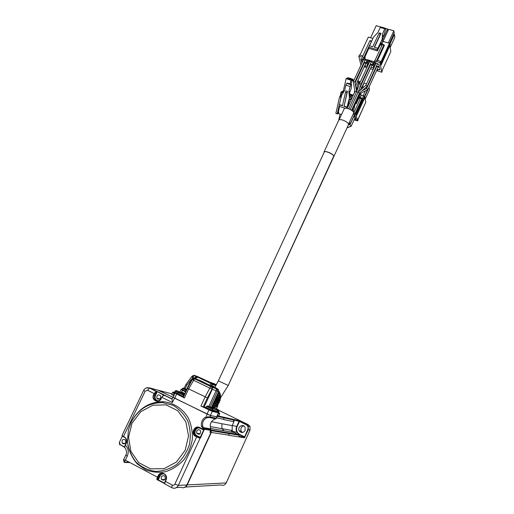 <?xml version="1.0" encoding="UTF-8"?>
<svg xmlns="http://www.w3.org/2000/svg" width="514" height="514" viewBox="0 0 514 514"><rect width="100%" height="100%" fill="white"/><g stroke="black" fill="none" stroke-linecap="round" stroke-linejoin="round"><path stroke-width="0.77" d="M183.151 487.754C184.963 487.638 186.319 486.7 187.212 484.927L211.305 432.454L210.92 430.212M172.935 397.2L157.772 390.087M185.4 486.829L187.057 484.843L211.145 432.377L210.836 430.398L210.991 432.409L209.86 432.229L210.721 430.346L204.193 429.286L201.507 426.434L202.702 426.202C202.086 422.489 203.364 419.72 206.532 417.895L205.896 416.938L209.918 416.873L210.522 415.556L174.484 398.144L172.415 402.533L172.036 399.05L163.799 395.009L161.865 397.341L172.415 402.533M185.432 487.034L221.014 484.953C223.224 485.814 224.959 485.145 226.218 482.935L250.035 430.064L250.01 426.447L248.243 424.648L246.502 424.268L238.843 420.606L217.274 415.736M250.035 430.064L248.313 429.73L244.471 437.748L228.878 435.345L228.929 433.565L228.19 432.827L210.971 430M239.254 436.277L238.046 434.401L234.262 432.537L224.104 430.809L221.952 428.682L221.881 423.742L211.575 421.666M221.881 423.742L232.199 425.605L233.947 421.756L234.063 420.124L233.607 419.411M234.281 432.55L232.187 430.494L232.18 425.611L233.928 421.756L223.796 419.552L223.86 417.805L223.121 417.066M218.604 410.262L248.243 424.648M217.281 415.717L218.746 415.865M171.695 394.399L173.841 395.696M223.866 417.824L239.055 421.255L246.174 424.692L246.502 424.268L248.288 426.087L248.313 429.73L247.767 429.498L244.458 437.292L239.261 436.534M245.12 430.481C243.199 433.096 241.22 433.206 239.183 430.803C236.96 426.896 243.225 423.183 245.082 427.301L245.12 430.481M167.519 396.834L168.631 397.38M243.797 425.907C241.194 426.723 240.327 428.477 241.194 431.169L242.512 432.525M185.618 391.951L181.269 389.651M217.544 405.739L217.711 405.379M185.65 391.88L181.249 389.689L181.468 389.22L185.869 391.417M185.194 388.539L186.852 385.063L185.959 384.414L191.645 376.781M218.212 412.196L218.193 411.425L217.416 410.943M181.885 389.31L181.468 389.22M194.266 378.073L192.621 377.276L192.429 377.565L191.626 376.807L191.851 376.499M193.091 375.599L195.191 375.65L197.742 377.09L195.307 378.458L194.376 377.906M216.086 385.05L197.28 376.402L194.684 375.548L192.621 377.276L192.005 376.319M192.866 376.852L192.024 376.293C193.225 375.438 194.119 375.194 194.697 375.548M217.383 405.128L217.711 405.366L217.358 405.295M209.982 385.153L210.849 383.309L211.781 384.35L211.916 385.815M194.208 378.163L198.378 379.917M218.951 412.382L218.463 412.858L212.276 411.373L200.923 406.054L205.202 396.834L187.546 388.359L183.305 397.38L184.397 397.997L175.717 393.441M175.467 393.21L174.117 392.381M200.03 437.851L199.888 438.23M186.325 390.447L182.29 388.455L181.847 389.394L185.882 391.392M195.571 377.038L197.736 377.083L196.528 376.89M212.16 385.905L211.935 384.395L210.856 383.315L215.938 385.506M218.598 412.093L218.958 412.363L218.257 412.196M176.424 393.081L174.786 391.996M209.057 429.518L208.003 429.903M212.578 383.386L212.243 383.226M211.138 382.705L210.804 382.544M217.531 410.699L219.009 411.2L218.277 412.144M176.636 393.152L174.747 392.079M186.743 389.548L183.196 387.954M213.246 383.54L215.989 384.478L216.221 385.018L215.475 384.761M214.685 384.035L211.055 382.577L214.55 383.817M184.378 388.366L183.183 387.954M185.515 388.854L184.269 388.192M186.376 389.149L186.813 389.406M217.666 409.33L218.829 410.198L217.3 409.626M184.738 393.557L181.224 392.009M179.727 392.137L176.18 390.582M217.178 409.176L218.45 410.088M182.419 392.439L181.185 392.002M182.341 392.259L183.607 392.94M179.502 391.822L180.138 392.253M177.388 391.019L176.141 390.576M178.621 391.527L177.246 390.82M347.001 127.909L351.171 126.226L349.436 124.202M348.338 124.998L350.4 123.521L349.327 122.46M355.084 117.693L355.643 117.873M354.281 115.078L354.872 115.277M354.506 118.952L356.029 119.177L355.534 117.488L353.6 116.569M355.457 119.267L355.823 118.477M353.696 116.35L355.264 116.582L354.756 114.873L353.189 114.069M354.686 116.678L355.052 115.881M341.521 114.571L338.43 113.549L337.235 113.89L335.873 113.44L339.574 96.94L340.544 95.765L341.45 96.079M354.069 119.91L357.693 120.835L356.08 115.316L356.703 115.432L355.129 113.331L353.645 113.074M356.87 120.276L355.816 119.582L356.857 120.308M354.673 113.761L355.033 114.455L354.673 113.761M355.347 103.256L353.324 111.872M339.593 106.443L338.341 111.994L338.752 112.129L338.43 113.549M352.912 96.028L351.57 95.591L350.657 99.517L349.963 99.298M349.816 95.353L349.783 95.019M343.114 92.873L341.579 92.379L340.795 95.867M338.752 112.129L338.193 112.47L337.871 113.89M338.193 112.47L337.782 112.335L337.46 113.755M341.347 96.542L339.298 104.747M338.964 106.231L337.235 113.89M337.782 112.335L338.341 111.994M341.579 92.379L341.174 92.006L343.378 90.798M357.924 120.34L357.693 120.835M357.962 119.633L365.82 102.093L364.747 97.904M364.844 97.069L364.42 96.632L355.984 115.001M367.613 89.667L356.478 113.401L355.797 112.303L355.206 113.588M356.176 112.566L362.447 98.913L362.171 98.213L355.129 113.331M361.901 98.592L360.552 98.155L353.773 112.881M360.552 98.155L360.918 97.814M354.274 111.801L353.658 112.54M362.331 98.457L363.578 95.745L361.419 95.058L359.839 98.489L358.817 98.161M349.899 95.058L351.57 95.591L350.946 96.831L349.462 97.692L346.777 108.293M347.74 107.22L349.34 100.294L349.783 99.401L350.554 98.951L350.657 99.517M345.067 108.236L338.925 106.218L341.656 95.174L344.676 90.406L345.864 85.163L350.079 86.5L348.871 91.749L349.462 97.692M360.712 94.827L361.419 95.058L360.886 95.475L360.404 93.651L355.887 102.928L356.163 103.918L359.678 96.51L359.839 98.489M363.578 95.745L364.336 96.298M350.066 83.955L350.927 80.197L346.108 78.674L343.134 91.871L342.452 92.269L343.127 91.897M350.118 97.159L349.43 91.441L348.871 91.749M339.529 104.612L342.478 105.576M344.091 106.102L346.905 92.732L345.504 92.282L346.076 90.849L347.47 91.299L344.091 106.102L347.278 107.15M343.815 106.269L347.001 107.317M345.504 92.282L342.427 105.82L339.246 104.779M360.738 89.121L360.687 89.873M360.674 94.666L360.655 93.355M360.931 89.654L360.899 88.858M358.091 87.579L356.549 90.374M361.798 83.583L361.348 83.441M359.8 82.953L358.823 82.645L357.596 85.298M356.144 101.534L356.478 101.643M355.547 102.819L355.887 102.928M355.264 103.629L356.163 103.918M346.108 78.674L348.023 77.685L352.816 79.195L352.604 80.12M352.816 79.195L350.927 80.197M353.574 81.026L351.897 80.499L351.03 84.257M354.05 93.567L354.801 90.348M355.855 85.812L356.26 84.09M355.624 81.675L355.116 81.514M351.897 80.499L354.217 79.638M357.802 80.762L358.599 81.013L356.491 90.021M355.765 80.12L356.266 80.28M358.599 81.013L357.371 81.681M349.571 92.905L351.203 88.524L351.525 84.418L350.079 86.5M346.905 92.732L347.47 91.299M350.972 84.714L346.757 83.384L345.864 85.163M346.757 83.384L347.316 83.082L351.525 84.418M362.274 82.542L361.824 82.401M360.275 81.919L358.521 81.366M363.225 95.63L365.435 90.824M366.521 88.466L368.069 84.367M366.521 83.878L363.809 83.03M364.702 96.722L369.033 87.284L369.585 89.603L365.12 99.343M362.389 88.363L363.642 83.39M362.126 82.87L361.676 82.728M360.128 82.24L358.823 82.645M350.265 78.52L351.634 79.432L348.672 79.355L347.303 78.456C347.682 78.07 348.665 78.089 350.265 78.52M353.651 80.859L353.086 80.268L354.056 79.991M355.707 80.235L356.215 80.39M355.489 80.717L355.855 80.82L355.707 81.463L355.187 81.366M347.528 78.828L350.085 79.002L351.274 79.651M353.304 80.64L353.812 80.518M176.495 487.555L180.825 487.304C183.369 488.313 185.381 487.529 186.871 484.946L210.991 432.409M172.877 397.251L158.832 390.377L149.825 387.961L146.182 388.012M210.875 430.308L209.86 432.229M203.756 429.672L204.186 429.447L203.628 429.633L200.711 428.445L200.756 428.066L204.122 429.441L204.193 428.393L210.721 429.473L210.721 430.346L210.412 427.539C209.802 423.941 211.036 421.255 214.113 419.482L215.533 418.807L209.153 417.445L206.532 417.895M123.54 459.844L125.377 460.152C124.195 461.533 123.9 462.298 124.484 462.459L129.984 462.594M123.996 462.06L123.533 459.85L125.789 455.121L127.241 456.233C129.027 451.883 128.391 448.221 125.345 445.246L126.026 443.524M125.037 447.919C124.433 447.707 124.536 446.82 125.345 445.246L126.2 443.653C127.337 440.813 126.797 438.622 124.568 437.093L123.476 436.527L145.134 391.244L147.518 390.28L154.161 393.551L156.442 391.212L149.825 387.961L147.518 390.28M173.115 397.232L174.484 398.144M210.425 427.609L210.766 428.869L203.345 427.616L202.702 426.202M210.522 415.556L216.792 416.783M218.591 412.87L216.76 416.854L210.387 415.473L207.039 414.072L173.083 397.303L174.978 393.281M215.533 418.807L216.394 418.3L217.004 416.976M204.142 428.303L203.345 427.616L204.193 428.393L210.669 429.389M127.825 444.951C129.451 452.14 132.554 458.43 137.148 463.821L145.533 469.777C152.015 472.257 158.749 472.886 165.746 471.666C172.563 469.353 178.564 465.446 183.749 459.94C188.169 453.721 191.035 446.827 192.345 439.258C192.634 431.638 191.279 424.513 188.272 417.876C182.714 408.669 173.771 402.854 163.625 401.723C149.561 401.582 138.838 408.244 131.456 421.711M196.708 431.085C197.993 429.351 199.297 429.28 200.614 430.873C200.659 434.279 199.368 435.082 196.74 433.296L196.708 431.085M164.294 475.784L165.007 476.407C165.598 479.8 164.454 480.853 161.569 479.575C160.734 476.812 161.64 475.546 164.294 475.784M125.744 442.528C124.696 444.07 123.527 444.282 122.248 443.158C121.612 439.9 122.711 438.834 125.532 439.971L125.744 442.528M157.676 399.057L156.847 398.279C156.661 394.983 157.875 394.122 160.503 395.684C161.01 398.189 160.072 399.314 157.676 399.057M218.045 412.485L218.598 412.858M204.694 407.422L200.923 406.054M213.156 410.917L212.687 411.431L207.36 409.176L204.604 407.615L204.848 407.082L206.063 407.409M218.199 412.144L217.75 412.652L212.468 410.403M203.152 406.998L207.354 397.932L205.202 396.834L209.93 387.877L210.965 386.624L212.038 387.524L211.993 389.13L192.242 379.634M183.395 397.2L175.685 393.506M208.716 406.221L210.11 406.992L217.332 391.34L217.377 389.76L216.516 388.828L217.795 389.259L201.321 381.054L195.513 378.657L193.463 378.105L191.998 379.332L191.638 379.12L183.517 396.307M211.447 407.467L218.694 391.777L216.06 390.807L208.922 406.259M212.121 410.211L204.848 407.082M217.184 411.457L217.987 412.125L212.353 409.703M218.469 390.12L217.795 389.259L218.649 390.184L217.377 389.76L216.516 388.828L194.498 378.786L188.677 388.867L184.397 397.997M191.638 379.12L193.463 378.105L193.855 378.683M183.106 396.076L183.749 396.442M183.639 396.673L177.118 393.332M183.806 395.819L183.337 395.581M217.416 388.712L218.238 389.567M211.556 386.727L212.411 387.646C213.297 387.55 212.141 387.106 216.587 388.976L216.06 390.807L212.366 389.252L204.039 407.216M218.694 391.777L218.649 390.184L218.604 391.758L211.376 407.416M211.081 407.274L212.333 408.219L211.093 407.775C212.398 408.212 212.88 408.72 212.533 409.305L212.038 410.378L205.986 407.583M217.583 410.577L217.107 411.618L212.385 409.626M192.596 378.233L194.138 378.175L195.307 378.966L193.155 378.831M195.307 378.966L194.979 378.85M183.517 395.202L183.029 396.243L178.904 394.572L177.034 393.512L177.542 392.439M183.839 395.735L183.376 395.491M212.648 404.865L213.374 404.582L213.528 403.657L214.479 403.169L214.704 401.897L215.565 401.222L215.501 400.13L216.253 399.32L216.021 398.266L216.619 397.553L216.375 396.808M214.454 407.718L214.846 407.146L215.874 406.979L216.304 405.976L217.3 405.636L217.57 404.582L218.386 404.248L218.604 402.989L219.459 402.327L219.388 401.254L220.133 400.457L220.384 394.656L219.677 393.942L219.87 392.818L219.035 392.195L218.861 390.968M216.767 388.404L215.372 387.736M215.501 387.8L215.225 387.151L211.659 385.969M213.773 386.669L209.828 385.102M211.909 408.097L207.585 405.957M216.156 408.572L217.004 409.401L212.738 407.281M213.676 407.486L215.077 408.437M182.142 393.216L182.875 393.994L178.589 391.886M184.854 393.583L184.263 393.48M218.591 392.105L219.035 392.195M208.774 406.722L208.967 406.401L208.318 406.099L207.553 406.188M208.896 406.452L208.536 406.587M212.256 408.238L217.589 410.564C217.891 409.973 217.448 409.478 216.253 409.093L216.985 409.382M214.036 407.769L212.635 407.268M184.327 394.701L183.164 394.167M179.759 392.619L177.529 392.452L183.524 395.182C183.839 394.591 183.389 394.097 182.174 393.711L180.992 392.895L182.856 393.975M179.881 392.355L178.538 391.88M181.198 392.908L179.701 392.131M214.505 407.737L215.559 407.114M215.912 406.87L216.657 406.285L216.15 406.15M216.657 406.285L216.85 405.861M220.365 398.228L220.699 397.502L220.223 397.354M220.699 397.502L220.397 394.765M220.358 394.611L219.851 393.075M219.651 392.638L219.06 391.552M211.363 385.834L214.974 387.068L218.354 380.88L228.235 385.442L333.599 156.442C334.877 154.875 325.099 150.229 324.283 152.015L324.231 152.125M228.518 384.832L333.824 156.545C334.061 155.607 332.77 154.406 329.949 152.934C326.865 151.553 324.899 151.212 324.051 151.906L324.051 152.51M333.875 156.436L348.479 124.696C348.768 123.636 347.522 122.371 344.733 120.886C341.669 119.518 339.69 119.254 338.79 120.083L338.726 120.205M348.543 124.15L353.6 113.164C353.902 112.097 352.713 110.844 350.021 109.405C347.059 108.088 345.132 107.85 344.239 108.698L344.181 108.827M354.904 81.977L356.658 91.608L355.02 91.576M359.472 93.073L358.207 92.154M359.53 93.953L359.414 93.24M358.072 92.314L356.6 91.775L348.717 108.84M365.949 63.151L355.759 85.17L355.405 84.681M354.898 81.874L353.246 81.79L355.007 91.498L347.201 108.383M359.504 93.047L367.195 86.275L365.897 85.369M351.974 110.581L359.665 93.882L367.934 89.5L366.681 88.382L376.762 66.454M361.034 84.116L359.556 83.57M359.819 90.631L361.817 87.361L360.378 86.744M367.613 66.03L367.124 63.884L363.912 62.528M362.37 62.059L361.625 62.2L361.856 63.171M362.826 64.873L364.092 62.58M362.974 64.982L363.308 65.085M364.837 65.554L366.97 66.21L367.426 65.214M366.97 66.21L367.613 66.043M364.047 62.239L366.861 62.721L366.36 60.53L361.464 58.66L360.815 58.847L361.342 61.037L362.325 58.924M361.342 61.037L362.184 61.674L363.314 59.226M362.184 61.674L362.505 61.77M366.206 62.901L366.668 61.892M376.499 66.043L379.3 66.524L378.863 64.34L373.929 62.457L373.26 62.631L373.723 64.822L374.706 62.695M373.723 64.822L374.565 65.451L375.695 62.991M374.565 65.451L374.944 65.567M378.625 66.691L379.12 65.619M377.186 69.345L379.962 69.827L379.531 67.675L378.702 67.045L376.364 66.332L375.259 68.754L375.65 68.87M374.815 65.856L373.974 65.978L374.224 67.148M379.293 69.988L379.782 68.921M370.253 64.134L373.061 64.616L372.592 62.432L367.677 60.556L367.022 60.736L367.516 62.926L368.499 60.806M367.516 62.926L368.358 63.556L369.489 61.108M368.358 63.556L368.711 63.665M372.399 64.79L372.881 63.755M370.992 67.443L373.774 67.925L373.312 65.773L370.125 64.423M368.577 63.954L367.78 64.083L368.024 65.15M369.026 66.807L370.215 64.456M369.103 66.865L369.463 66.974M373.113 68.092L373.588 67.064M376.601 70.624L381.863 72.243L380.405 64.822L381.163 65.053L381.086 64.648L380.321 64.417L380 62.785L376.319 61.359L374.796 60.896L374.867 61.224L374.359 61.07L374.533 61.892L364.561 58.859L363.796 57.555L358.804 56.347L360.95 65.117M362.216 66.197L362.717 66.357M364.246 66.826L366.874 67.636M368.422 68.111L368.872 68.246M370.408 68.722L373.113 69.551M374.667 70.026L375.059 70.148M363.417 58.512L363.623 59.091L362.878 58.763L363.507 59.02L363.417 58.512M364.677 65.895L365.377 66.479L364.599 66.062M364.773 65.689L365.268 66.004L364.728 65.786M377.006 69.731L377.437 69.57L377.771 70.187L376.916 69.93M375.471 62.175L375.792 62.869L375.471 62.175M372.933 38.447L368.339 37.098L359.967 55.101M368.891 48.303L364.368 58.037M363.873 57.883L364.522 56.476L365.024 56.63L365.21 57.452L364.561 58.859M384.054 44.75L383.791 45.129L382.268 44.679L382.532 44.3L384.054 44.75L384.324 45.617L377.514 60.414M380 62.785L380.656 61.365L380.81 62.188L389.477 43.317L383.097 41.441L381.356 45.213L380.193 44.872M371.686 41.146L369.296 45.701M368.634 47.121L363.796 57.555M371.275 41.428L369.772 40.985L362.286 57.099M369.772 40.985L370.157 40.645M362.813 55.962L359.459 54.947L358.804 56.347M389.92 45.971L390.833 51.522L382.345 70.065L381.863 72.243M381.086 64.648L390.377 44.39L381.163 65.053M390.377 44.39L389.618 44.165L380.321 64.417M389.618 44.165L389.477 43.317M380.656 61.365L377.038 60.266L376.389 61.686M383.791 45.129L376.319 61.359M382.268 44.679L374.796 60.896M375.323 59.752L374.359 61.07M365.223 66.139L365.236 66.544M365.281 66.402L364.709 66.274M382.435 41.242L383.097 41.441L382.538 41.82L382.114 39.494L377.154 49.646L377.404 50.918L381.298 42.463L381.356 45.213M377.404 50.918L368.904 48.374L368.628 47.108L369.283 45.695L372.779 46.735L378.818 33.686L380.341 34.123L380.983 33.352L374.545 47.262M369.534 45.772L373.607 37.002L377.944 32.466L380.238 27.505L381.047 26.998L385.59 28.309L384.8 28.823L380.238 27.505M382.294 40.484L387.601 28.983L385.609 28.411M380.938 27.062L376.203 25.7L370.6 37.766M393.621 34.149L394.405 34.374L394.848 37.323L390.171 47.519M394.405 34.374L389.875 44.243M389.419 43.298L394.187 32.922L393.865 30.789L388.269 42.958M393.865 30.789L388.642 29.285L383.046 41.422M377.154 49.646L368.628 47.108M377.803 48.232L374.301 47.192L380.341 34.123M378.818 33.686L379.46 32.909L380.983 33.352M382.114 39.494L382.5 33.795L384.8 28.823M382.275 40.362L382.5 33.795M377.488 69.795L377.135 69.647M377.032 69.865L377.385 69.551M377.334 69.66L377.404 69.981M387.601 28.983L387.909 30.872M382.564 36.076L382.814 35.537L383.014 36.661L383.977 34.573L385.738 29.189L385.59 28.309M383.014 36.661L382.532 36.52M163.638 395.407L166.446 396.121M226.218 482.935L187.212 484.927M228.948 435.185L211.305 432.454M228.19 432.827L238.066 434.414M224.104 430.809L210.689 428.528M223.873 419.392L216.619 417.811M159.199 390.473L171.939 393.878M239.755 420.992L237.082 426.562C235.9 429.98 236.755 432.602 239.652 434.433L245.017 437.029M239.652 434.433L239.453 434.715L244.272 437.086L244.471 437.748M232.238 425.515L236.716 426.408C235.881 428.393 235.932 430.327 236.87 432.216L239.428 434.715L244.253 437.086L239.286 436.309M233.015 419.302L233.664 420.015L233.613 421.692M237.082 426.562L236.716 426.408L239.055 421.255L238.843 420.606M238.734 435.165L238.078 434.555M246.174 424.692C247.954 425.798 248.48 427.404 247.767 429.498M232.913 431.529L236.87 432.216L239.428 434.715L238.258 434.523M234.178 433.855L235.907 434.709M233.915 432.48L232.103 430.481M231.146 430.314L231.57 431.297L231.133 430.308M232.251 432.197L231.204 430.321M217.653 405.906L216.388 408.662M182.374 390.383L181.583 392.066M218.791 412.723L219.684 413.821L218.572 416.012M218.495 413.083L219.574 413.346L219.574 413.821L218.296 413.519M172.922 395.247L173.931 393.101L172.653 392.362L171.618 394.559M174.85 393.551L173.931 393.101L174.291 392.67C173.334 392.092 172.781 391.989 172.646 392.375M219.349 413.115L218.566 412.928M174.349 392.664L173.481 392.111L174.156 392.298M186.852 385.063L191.78 378.882M191.266 379.917L186.627 389.265M197.742 377.09L210.856 383.315M217.852 411.052L217.454 410.859M184.083 388.455L182.297 388.449M185.387 388.668L186.685 389.67L185.034 388.95M215.623 384.35L212.513 383.251M177.568 392.388L175.21 391.096M184.218 393.551L183.087 393.043M178.628 391.893L178.062 391.629M183.459 392.735L184.346 393.493M351.197 126.103L347.066 127.761M350.342 123.405L348.441 124.78M350.105 124.542L353.748 116.62M352.122 110.253L352.039 110.626M340.949 97.39L339.574 96.94M356.286 112.727L355.694 114.012M343.32 92.546L342.452 92.269M353.073 95.681L349.738 94.608M340.017 96.06L341.36 96.491M360.044 97.519L359.235 97.255M349.925 96.503L350.946 96.831M343.641 92.038L343.134 91.871M353.317 95.148L349.681 93.978M204.186 429.447L200.691 437.575L200.119 438.269L199.895 437.735L200.119 438.269M186.871 484.946L178.332 485.383L200.055 438.262L196.676 436.906L174.863 484.124C174.246 485.19 173.411 485.518 172.363 485.1L165.412 481.406C164.698 483.076 164.621 483.982 165.174 484.117L171.837 487.664M172.363 485.1C171.65 486.777 171.567 487.677 172.106 487.812C174.721 488.853 176.797 488.043 178.332 485.383L174.863 484.124M164.705 483.668L158.235 480.224L158.267 479.864L157.438 479.928M158.196 480.204L157.509 479.928M124.555 447.289L124.542 446.904M124.311 447.154L120.115 444.578L124.362 446.807M119.376 442.406L119.595 444.526L120.058 444.918M119.595 444.526L119.364 442.374L122.338 436.219M158.28 400.869C155.498 400.22 154.553 398.395 155.459 395.388L155.01 395.195L156.661 391.732L156.442 391.212L163.773 395.022M172.1 398.896L164.127 394.983L161.659 397.219L161.081 398.446C160.664 399.86 157.323 402.976 154.155 399.179L154.033 394.958L154.611 393.737L154.161 393.551L153.577 394.765C150.795 400.226 158.91 404.113 161.287 398.568M209.243 429.151L209.474 428.65M203.717 429.665L204.09 430.205M200.756 428.066L199.605 427.494C194.478 424.737 190.315 433.996 195.526 436.328L200.113 437.896L200.242 437.395L196.965 435.75C192.583 433.765 196.149 426.074 200.37 428.393L203.647 430.025L200.242 437.395L200.691 437.575M196.965 435.75L196.714 436.09L199.991 437.735L196.676 436.097L195.526 436.328M164.634 483.256L158.267 479.864L159.963 476.221C160.927 474.435 162.321 473.664 164.146 473.921M157.727 479.697C157.233 479.575 157.297 478.791 157.914 477.345L157.445 477.178C156.738 478.842 156.667 479.748 157.239 479.89L157.798 479.697L159.501 476.048L158.042 475.9L157.445 477.178L125.377 460.152L127.241 456.233M119.55 442.515L120.115 444.578M122.056 435.467L124.51 437.44M155.459 395.388L157.111 391.919L149.484 387.986C146.953 387.273 145.006 388.064 143.65 390.364L145.134 391.244M163.516 395.067L156.513 391.231M163.542 395.06L163.793 394.765L157.412 391.61M209.153 417.445L209.918 416.873L216.278 418.248L216.869 416.963M165.804 479.98L165.412 481.406L166.009 480.121C168.855 474.358 160.464 470.104 158.042 475.9M205.896 416.938C202.272 419.026 200.807 422.193 201.507 426.434M206.352 415.942L207.181 414.155M198.918 427.622C195.185 428.297 193.862 430.552 194.947 434.375L196.676 436.097L194.947 434.375L194.074 434.259L196.926 436.566L194.074 434.259C193.161 429.415 194.986 427.288 199.56 427.873L200.691 428.432M199.895 437.735L196.965 436.559M164.801 483.488L165.206 481.265M159.963 476.221L159.501 476.048L162.803 473.484M157.914 477.345L158.511 476.067C160.606 473.009 162.912 472.681 165.437 475.077C166.42 476.574 166.549 478.193 165.823 479.941L165.193 481.239C164.576 482.954 164.461 483.835 164.859 483.892M125.172 445.118L124.645 447.116M123.424 436.874C122.287 436.257 121.966 435.943 122.448 435.949M156.59 391.713L154.611 393.737M157.046 401.01L155.132 399.41L155.01 395.195L153.577 394.765M163.503 395.17L161.685 397.219M210.387 415.473L212.276 411.373M208.941 409.96L207.039 414.072M176.578 394.187L174.676 398.221M218.463 412.858L216.625 416.86M199.56 427.873L199.605 427.494M166.009 480.121L165.791 479.954C166.44 477.57 166.318 475.938 165.437 475.077M161.1 398.466C158.858 401.524 156.545 401.768 154.155 399.179L157.059 400.991M124.568 437.093L125.769 438.487C126.81 440.016 126.907 441.68 126.046 443.479L125.159 445.085L124.684 447.623M126.2 443.653L126.014 443.498C126.868 441.603 126.785 439.939 125.769 438.487M128.449 429.82L131.083 422.476C138.215 409.105 148.707 402.481 162.559 402.603L172.922 405.27C179.27 408.971 184.237 414.245 187.828 421.094C190.347 428.567 190.893 436.347 189.46 444.443C186.858 452.269 182.618 458.925 176.745 464.412C170.185 468.845 163.15 471.184 155.633 471.434C148.263 470.361 141.787 467.31 136.204 462.285C131.494 456.323 128.571 449.422 127.427 441.571L128.449 429.82L131.083 422.463C137.913 409.375 148.405 402.751 162.559 402.603L163.625 401.723M132.059 423.138L140.682 411.765L152.735 405.25L165.945 404.846L177.76 410.692L185.85 421.743L188.529 435.891L185.175 450.309L176.398 462.047L163.979 468.678L150.486 468.858L138.664 462.606L130.864 451.286L128.545 437.202L132.059 423.138M187.546 388.359L192.255 379.602L194.498 378.786L210.965 386.624L212.411 387.646L212.366 389.252L211.993 389.13L207.354 397.932M192.32 379.499L191.998 379.332L189.261 385.172M216.593 388.436L217.236 388.969M212.533 409.305L206.48 406.51L205.979 407.596M211.858 407.596L211.498 407.506M212.038 407.493L211.498 407.358M214.691 407.249L211.89 406.523M214.846 407.146L211.948 406.394M215.713 407.107L212.057 406.156M215.874 406.979L212.128 406.002M216.169 406.105L212.526 405.135M216.304 405.976L212.59 404.993M217.152 405.79L213.226 404.736M217.3 405.636L213.374 404.582M217.454 404.73L213.528 403.657M217.57 404.582L213.651 403.509M218.386 404.248L214.479 403.169M218.501 404.068L214.601 402.989M218.514 403.156L214.614 402.064M218.604 402.989L214.704 401.897M219.369 402.52L215.475 401.415M219.459 402.327L215.565 401.222M219.324 401.428L215.437 400.31M219.388 401.254L215.501 400.13M220.069 400.663L216.195 399.526M220.133 400.457L216.253 399.32M219.863 399.603L215.983 398.453M219.896 399.417L216.021 398.266M220.48 398.723L216.619 397.553M220.506 398.511L216.645 397.341L220.512 398.517M220.108 397.72L216.465 396.609L220.101 397.707M220.114 397.534L216.542 396.442M220.59 396.75L216.921 395.613M220.583 396.538L217.011 395.427M220.063 395.838L217.229 394.951M220.037 395.651L217.3 394.791M220.384 394.803L217.692 393.949M220.345 394.598L217.769 393.775M219.716 394L217.93 393.428M219.671 393.827L217.994 393.287M219.883 392.934L218.386 392.445M219.812 392.741L218.45 392.298M219.092 392.266L218.546 392.092M219.015 392.105L218.604 391.97M216.741 388.295L216.015 388.044M213.599 386.399L209.866 385.121M209.815 407.088L211.093 407.775L209.68 407.146M184.732 393.833L184.211 393.473M209.943 406.722L209.763 407.107M215.038 408.026L214.852 408.431M181.031 392.677L180.877 393.011M381.6 44.088L380.675 43.819M228.929 433.565L211.286 430.713M210.277 426.607L232.187 430.494L232.199 425.611M223.86 417.805L217.03 416.269M239.293 436.444L238.894 435.191L228.936 433.578M233.825 419.655L239.717 420.998L246.469 424.275L248.288 426.087L250.01 426.447M234.063 420.137L233.954 421.756M241.194 431.169L239.183 430.803M217.775 405.919L216.484 408.72M180.934 389.586L179.804 391.989M219.677 413.834L218.668 416.032M184.173 388.16L185.959 384.414M217.3 411.2L218.193 411.425L218.103 412.524M215.886 385.603L211.774 384.337L210.798 383.418L197.286 377M197.299 377.006L194.382 377.893L193.919 378.683M196.097 376.916L194.684 375.548M174.342 391.912L174.111 392.4M217.396 405.077L217.634 404.557M215.841 384.935L216.195 385.063M174.741 392.092L175.203 391.109C175.255 390.544 175.852 390.544 176.989 391.109L177.041 391.122M219.009 411.2L217.994 409.915M180.401 392.343C180.414 391.983 180.941 392.041 181.975 392.503L182.104 392.535M179.161 391.983L178.3 391.552M177.478 390.968L177.324 391.289M351.184 126.193L355.264 117.301M350.407 123.514L354.467 114.673M340.107 114.108L338.713 120.244M352.463 110.966L353.15 108.024M335.899 113.074L336.214 111.654M357.699 120.912L357.982 120.295M365.133 97.062L356.703 115.425M341.116 92.057L340.249 95.925M357.982 120.282L357.905 119.441M357.892 119.473L365.814 102.19M360.822 97.782L362.171 98.213M343.108 91.948L342.523 92.269M124.182 462.067L129.239 462.202M125.512 448.433C126.81 451.555 126.9 453.785 125.789 455.121M143.65 390.364L122.036 435.499L122.345 435.859M213.528 419.797C210.888 421.724 209.853 424.307 210.432 427.545M171.965 399.185L172.89 397.219M216.041 418.666L215.61 418.859M196.74 433.296L200.126 433.777M161.569 479.575L164.943 479.478M122.248 443.158L125.075 443.396M156.847 398.279L159.616 398.941M175.916 393.004L175.672 393.525M216.998 395.452L220.602 396.57M217.242 394.925L220.037 395.799M217.75 393.814L220.384 394.656M217.949 393.39L219.677 393.942M218.431 392.349L219.87 392.818M215.822 387.954L216.735 388.263M208.523 406.593C207.527 405.976 206.846 405.951 206.474 406.523M213.683 407.91L211.749 407.698M184.719 393.865L183.241 394.007M208.819 406.741L208.973 406.401M213.952 408.058L214.107 407.724M179.81 392.651L179.977 392.304M220.647 397.618L228.229 385.455M218.347 380.887L324.283 152.015M338.79 120.083L324.051 151.906M344.239 108.698L339.099 119.801M365.904 85.26L358.207 92.057L350.156 109.469M359.498 93.06L351.557 110.285M356.71 91.46L355.727 84.951M361.965 90.875L366.823 88.305M358.207 92.057L361.04 84.11L371.391 61.68M356.594 91.788L359.543 83.506L369.842 61.211M359.781 87.631L360.436 86.551M355.078 82.857L364.42 62.682M354.911 81.957L365.178 59.791M353.253 81.713L363.636 59.322M367.202 86.262L377.629 63.582M365.878 85.273L376.081 63.113M367.94 89.475L378.298 66.923M361.83 87.329L372.104 65.034M360.404 86.596L370.575 64.565M370.035 40.606L371.545 41.049"/></g></svg>
